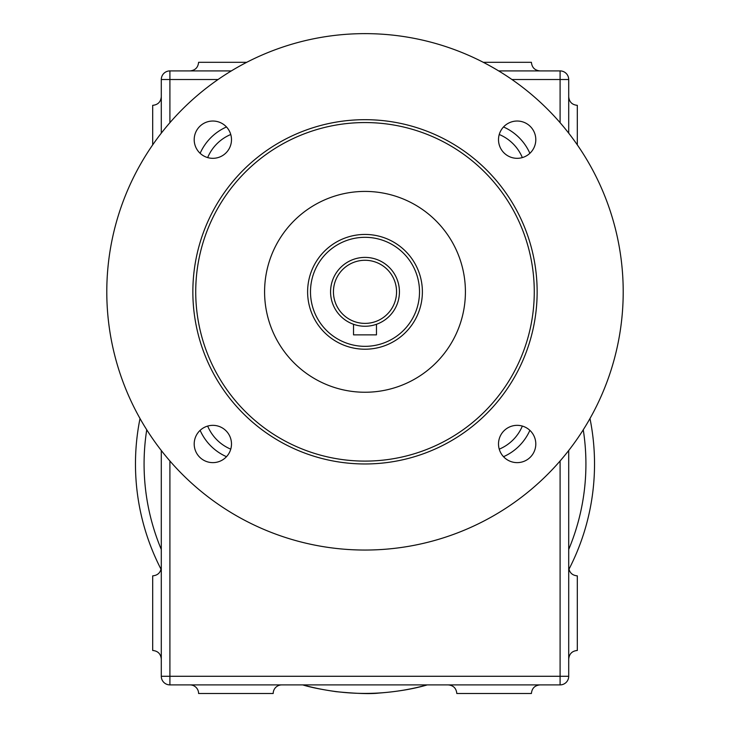<?xml version="1.0" encoding="UTF-8"?>
<svg xmlns="http://www.w3.org/2000/svg" width="730" height="730" viewBox="0 0 730 730"><rect width="100%" height="100%" fill="white"/><g stroke="black" fill="none" stroke-linecap="round" stroke-linejoin="round"><path stroke-width="1.09" d="M522.333 426.074A43.033 43.033 0 0 1 499.238 449.16M499.238 134.493A43.033 43.033 0 0 1 522.333 157.589M207.667 157.589A43.033 43.033 0 0 1 230.762 134.493M230.762 449.16A43.033 43.033 0 0 1 207.667 426.074M448.202 684.895C453.421 685.415 456.286 688.28 456.807 693.5L531.404 693.5C531.924 688.28 534.798 685.415 540.008 684.895M161.293 450.51L161.293 676.281A8.605 8.605 0 0 0 169.907 684.895L560.092 684.895A8.605 8.605 0 0 0 568.707 676.281L568.707 450.51M281.798 684.895A8.605 8.605 0 0 0 273.193 693.5L198.596 693.5A8.605 8.605 0 0 0 189.992 684.895M302.74 684.895C344.286 696.265 385.787 696.265 427.26 684.895C413.782 688.91 397.64 691.639 378.852 693.08C370.365 694.084 356.13 693.61 336.147 691.675C321.118 689.458 309.976 687.195 302.74 684.895M568.944 569.281A229.521 229.521 0 0 0 589.986 418.546M140.014 418.546A229.521 229.521 0 0 0 161.056 569.281M161.293 567.256C160.773 572.475 157.908 575.349 152.689 575.87L152.689 650.466C157.908 650.987 160.773 653.852 161.293 659.071M231.319 70.91L169.907 70.91A8.605 8.605 0 0 0 161.293 79.524L161.293 133.152M246.704 62.306L198.596 62.306C198.076 67.525 195.202 70.39 189.992 70.91M568.707 133.152L568.707 79.524A8.605 8.605 0 0 0 560.092 70.91L498.681 70.91M540.008 70.91C534.798 70.39 531.924 67.525 531.404 62.306L483.296 62.306M568.707 659.071C569.227 653.852 572.092 650.987 577.311 650.466L577.311 575.87C572.092 575.349 569.227 572.475 568.707 567.256M577.311 144.859L577.311 105.339C572.092 104.819 569.227 101.954 568.707 96.734M161.293 96.734C160.773 101.954 157.908 104.819 152.689 105.339L152.689 144.859M365 463.97A172.143 172.143 0 0 0 514.084 205.76A172.143 172.143 0 0 0 215.916 205.76A172.143 172.143 0 0 0 365 463.97M365 461.104A169.278 169.278 0 0 1 218.407 207.192A169.278 169.278 0 0 1 511.593 207.192A169.278 169.278 0 0 1 365 461.104M365 392.247A100.421 100.421 0 0 0 451.961 241.621A100.421 100.421 0 0 0 278.039 241.621A100.421 100.421 0 0 0 365 392.247M365 326.255A34.429 34.429 0 0 0 394.82 274.617A34.429 34.429 0 0 0 335.179 274.617A34.429 34.429 0 0 0 365 326.255M365 323.39A31.563 31.563 0 0 1 337.671 276.049A31.563 31.563 0 0 1 392.329 276.049A31.563 31.563 0 0 1 365 323.39M373.112 325.288A34.429 34.429 0 0 0 393.361 272.308A34.429 34.429 0 0 0 336.639 272.308A34.429 34.429 0 0 0 356.888 325.288M354.406 324.585L353.521 324.293L354.406 324.585M353.521 324.293L353.521 334.869L376.479 334.869L376.479 324.293L375.594 324.585M365 349.214A57.378 57.378 0 0 0 414.695 263.138A57.378 57.378 0 0 0 315.305 263.138A57.378 57.378 0 0 0 365 349.214M365 346.339A54.513 54.513 0 0 1 317.787 264.579A54.513 54.513 0 0 1 412.213 264.579A54.513 54.513 0 0 1 365 346.339M194.198 139.676A18.652 18.652 0 0 1 222.166 123.525A18.652 18.652 0 0 1 222.166 155.828A18.652 18.652 0 0 1 194.198 139.676M498.508 139.676A18.652 18.652 0 0 1 526.476 123.525A18.652 18.652 0 0 1 526.476 155.828A18.652 18.652 0 0 1 498.508 139.676M194.198 443.986A18.652 18.652 0 0 1 222.166 427.835A18.652 18.652 0 0 1 222.166 460.137A18.652 18.652 0 0 1 194.198 443.986M498.508 443.986A18.652 18.652 0 0 1 526.476 427.835A18.652 18.652 0 0 1 526.476 460.137A18.652 18.652 0 0 1 498.508 443.986M376.479 324.293L376.479 334.869M365 550.046A258.219 258.219 0 0 0 588.617 162.726A258.219 258.219 0 0 0 141.383 162.726A258.219 258.219 0 0 0 365 550.046M503.508 456.697A51.648 51.648 0 0 0 529.87 430.344M529.87 153.318A51.648 51.648 0 0 0 503.508 126.965M226.492 126.965A51.648 51.648 0 0 0 200.129 153.318M200.129 430.344A51.648 51.648 0 0 0 226.492 456.697M169.907 122.676L169.907 79.524L218.033 79.524M511.967 79.524L560.092 79.524L560.092 122.676M560.092 460.986L560.092 676.281L169.907 676.281L169.907 460.986M583.261 429.806A220.916 220.916 0 0 1 568.707 549.471M161.293 549.471A220.916 220.916 0 0 1 146.739 429.806M169.907 684.895L169.907 676.281L161.293 676.281M568.707 676.281L560.092 676.281L560.092 684.895M161.293 79.524L169.907 79.524L169.907 70.91M560.092 70.91L560.092 79.524L568.707 79.524"/></g></svg>
